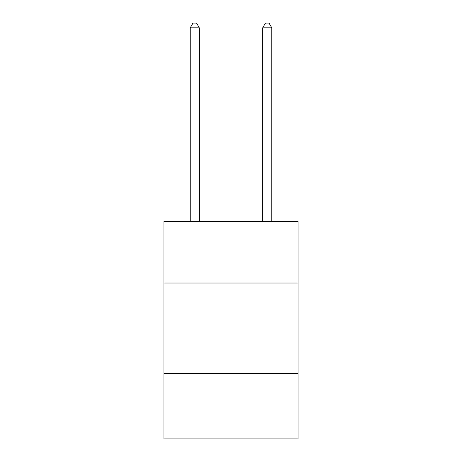 <?xml version="1.0" encoding="UTF-8"?>
<svg xmlns="http://www.w3.org/2000/svg" width="462" height="462" viewBox="0 0 462 462"><rect width="100%" height="100%" fill="white"/><g stroke="black" fill="none" stroke-linecap="round" stroke-linejoin="round"><path stroke-width="0.69" d="M298.065 283.021L298.065 221.396L163.935 221.396L163.935 283.021L298.065 283.021L298.065 438.9L163.935 438.9L163.935 283.021M298.065 373.648L163.935 373.648M199.278 221.396L199.278 27.812L190.217 27.812L190.217 221.396M190.217 27.812L192.937 23.1L196.564 23.1L199.278 27.812M271.783 221.396L271.783 27.812L262.722 27.812L262.722 221.396M262.722 27.812L265.436 23.1L269.063 23.1L271.783 27.812"/></g></svg>
